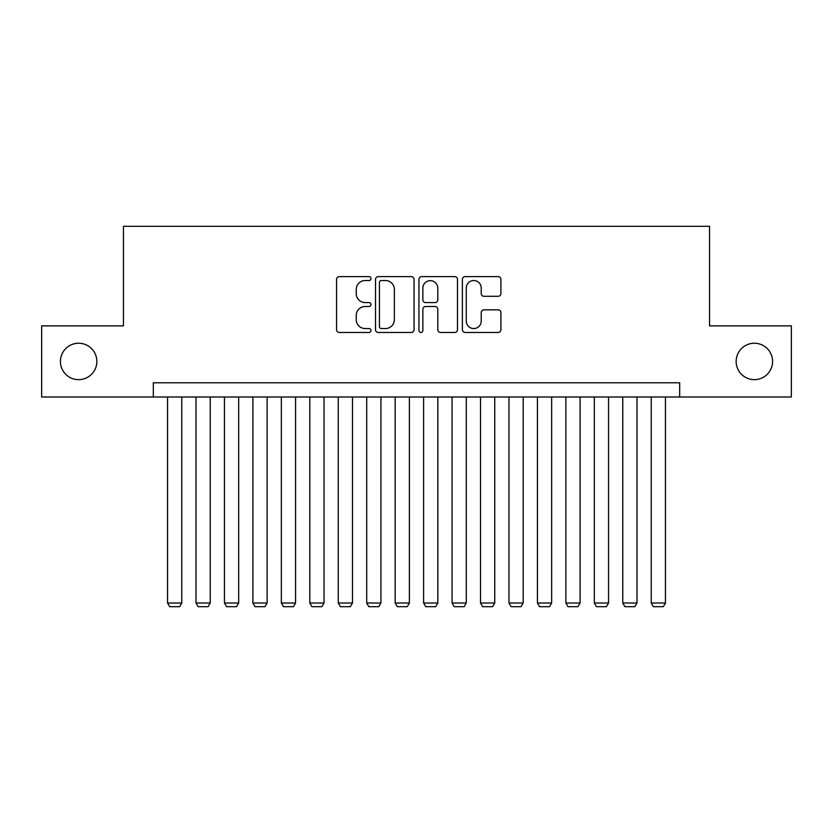 <?xml version="1.0" encoding="UTF-8"?>
<svg xmlns="http://www.w3.org/2000/svg" width="833" height="833" viewBox="0 0 833 833"><rect width="100%" height="100%" fill="white"/><g stroke="black" fill="none" stroke-linecap="round" stroke-linejoin="round"><path stroke-width="1.25" d="M370.977 278.566A1.958 1.958 0 0 0 369.019 276.618L339.354 276.618A2.791 2.791 0 0 0 336.563 279.409L336.563 329.681A2.791 2.791 0 0 0 339.354 332.471L369.019 332.471A1.958 1.958 0 0 0 370.977 330.514A1.958 1.958 0 0 0 369.019 328.556L365.187 328.556A8.934 8.934 0 0 1 356.243 319.622L356.243 315.436A8.934 8.934 0 0 1 365.187 306.502L369.019 306.502A1.958 1.958 0 0 0 370.977 304.545A1.958 1.958 0 0 0 369.019 302.587L365.187 302.587A8.934 8.934 0 0 1 356.243 293.653L356.243 289.457A8.934 8.934 0 0 1 365.187 280.523L369.019 280.523A1.958 1.958 0 0 0 370.977 278.566M736.153 361.449A18.211 18.211 0 0 0 754.365 379.65A18.211 18.211 0 0 0 772.576 361.449A18.211 18.211 0 0 0 754.365 343.238A18.211 18.211 0 0 0 736.153 361.449M60.424 361.449A18.211 18.211 0 0 0 78.635 379.65A18.211 18.211 0 0 0 96.847 361.449A18.211 18.211 0 0 0 78.635 343.238A18.211 18.211 0 0 0 60.424 361.449M498.113 296.309A2.791 2.791 0 0 0 500.914 293.508L500.914 279.409A2.791 2.791 0 0 0 498.113 276.618L465.168 276.618A2.791 2.791 0 0 0 462.367 279.409L462.367 329.681A2.791 2.791 0 0 0 465.168 332.471L498.113 332.471A2.791 2.791 0 0 0 500.914 329.681L500.914 312.646A2.791 2.791 0 0 0 498.113 309.845L484.015 309.845A2.791 2.791 0 0 0 481.224 312.646L481.224 321.09A7.466 7.466 0 0 1 473.748 328.556A7.466 7.466 0 0 1 466.282 321.09L466.282 287.999A7.466 7.466 0 0 1 473.748 280.523A7.466 7.466 0 0 1 481.224 287.999L481.224 293.508A2.791 2.791 0 0 0 484.015 296.309L498.113 296.309M153.324 397.008L41.65 397.008L41.65 325.88L123.451 325.88L123.451 226.305L709.549 226.305L709.549 325.88L791.35 325.88L791.35 397.008L679.676 397.008L679.676 382.784L153.324 382.784L153.324 397.008L679.676 397.008M414.053 279.409A2.791 2.791 0 0 0 411.263 276.618L378.307 276.618A2.791 2.791 0 0 0 375.516 279.409L375.516 329.681A2.791 2.791 0 0 0 378.307 332.471L411.263 332.471A2.791 2.791 0 0 0 414.053 329.681L414.053 279.409M421.737 276.618L454.693 276.618A2.791 2.791 0 0 1 457.484 279.409L457.484 329.681A2.791 2.791 0 0 1 454.693 332.471L440.584 332.471A2.791 2.791 0 0 1 437.794 329.681L437.794 309.293A2.791 2.791 0 0 0 435.003 306.502L425.642 306.502A2.791 2.791 0 0 0 422.852 309.293L422.852 330.514A1.958 1.958 0 0 1 420.894 332.471A1.958 1.958 0 0 1 418.947 330.514L418.947 279.409A2.791 2.791 0 0 1 421.737 276.618M381.379 280.523A1.958 1.958 0 0 0 379.431 282.481L379.431 326.609A1.958 1.958 0 0 0 381.379 328.556L385.429 328.556A8.934 8.934 0 0 0 394.363 319.622L394.363 289.457A8.934 8.934 0 0 0 385.429 280.523L381.379 280.523M437.794 288.135A7.466 7.466 0 0 0 430.328 280.669A7.466 7.466 0 0 0 422.852 288.135L422.852 299.797A2.791 2.791 0 0 0 425.642 302.587L435.003 302.587A2.791 2.791 0 0 0 437.794 299.797L437.794 288.135M181.771 397.008L181.771 602.998L167.548 602.998L167.548 397.008M181.771 602.998L179.636 606.695L169.682 606.695L167.548 602.998M210.228 397.008L210.228 602.998L196.005 602.998L196.005 397.008M210.228 602.998L208.094 606.695L198.129 606.695L196.005 602.998M238.675 397.008L238.675 602.998L224.452 602.998L224.452 397.008M238.675 602.998L236.541 606.695L226.586 606.695L224.452 602.998M267.133 397.008L267.133 602.998L252.899 602.998L252.899 397.008M267.133 602.998L264.998 606.695L255.033 606.695L252.899 602.998M295.58 397.008L295.58 602.998L281.356 602.998L281.356 397.008M295.58 602.998L293.445 606.695L283.491 606.695L281.356 602.998M324.037 397.008L324.037 602.998L309.803 602.998L309.803 397.008M324.037 602.998L321.902 606.695L311.938 606.695L309.803 602.998M352.484 397.008L352.484 602.998L338.26 602.998L338.26 397.008M352.484 602.998L350.349 606.695L340.395 606.695L338.26 602.998M380.931 397.008L380.931 602.998L366.707 602.998L366.707 397.008M380.931 602.998L378.807 606.695L368.842 606.695L366.707 602.998M409.388 397.008L409.388 602.998L395.165 602.998L395.165 397.008M409.388 602.998L407.254 606.695L397.299 606.695L395.165 602.998M437.835 397.008L437.835 602.998L423.612 602.998L423.612 397.008M437.835 602.998L435.701 606.695L425.746 606.695L423.612 602.998M466.293 397.008L466.293 602.998L452.069 602.998L452.069 397.008M466.293 602.998L464.158 606.695L454.193 606.695L452.069 602.998M494.74 397.008L494.74 602.998L480.516 602.998L480.516 397.008M494.74 602.998L492.605 606.695L482.651 606.695L480.516 602.998M523.197 397.008L523.197 602.998L508.963 602.998L508.963 397.008M523.197 602.998L521.062 606.695L511.098 606.695L508.963 602.998M551.644 397.008L551.644 602.998L537.42 602.998L537.42 397.008M551.644 602.998L549.509 606.695L539.555 606.695L537.42 602.998M580.101 397.008L580.101 602.998L565.867 602.998L565.867 397.008M580.101 602.998L577.967 606.695L568.002 606.695L565.867 602.998M608.548 397.008L608.548 602.998L594.325 602.998L594.325 397.008M608.548 602.998L606.414 606.695L596.459 606.695L594.325 602.998M636.995 397.008L636.995 602.998L622.772 602.998L622.772 397.008M636.995 602.998L634.871 606.695L624.906 606.695L622.772 602.998M665.452 397.008L665.452 602.998L651.229 602.998L651.229 397.008M665.452 602.998L663.318 606.695L653.364 606.695L651.229 602.998"/></g></svg>
